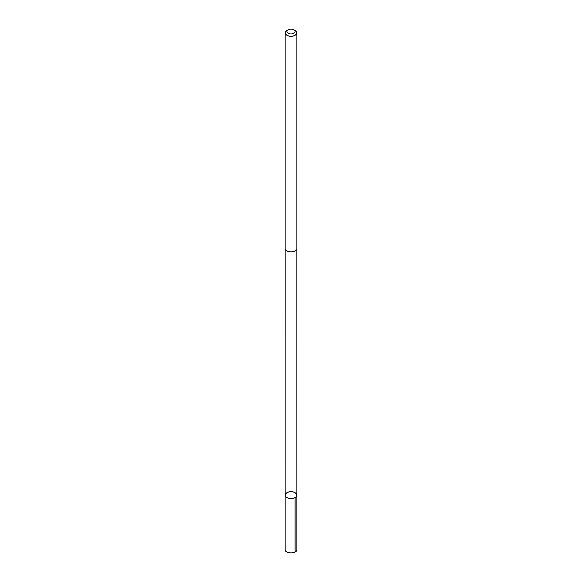 <?xml version="1.0" encoding="UTF-8"?>
<svg xmlns="http://www.w3.org/2000/svg" width="582" height="582" viewBox="0 0 582 582"><rect width="100%" height="100%" fill="white"/><g stroke="black" fill="none" stroke-linecap="round" stroke-linejoin="round"><path stroke-width="0.87" d="M289.989 498.461A5.849 3.376 180 0 1 285.151 495.137A5.849 3.376 180 0 1 291 491.761A5.849 3.376 180 0 1 296.849 495.137A5.849 3.376 180 0 1 289.989 498.461A5.849 3.376 180 0 1 285.151 495.137L285.151 549.575A5.849 3.376 0 0 0 289.989 552.9A5.849 3.376 0 0 0 296.849 549.575L296.849 495.137A5.849 3.376 180 0 1 289.989 498.461M288.061 29.769L286.861 30.46A5.849 3.376 0 0 0 285.151 32.847L285.151 248.543A5.849 3.376 0 0 0 291 251.919A5.849 3.376 0 0 0 296.849 248.543L296.849 32.847A5.849 3.376 0 0 0 295.139 30.46L293.939 29.769A4.161 2.401 0 0 0 291.72 29.1A4.161 2.401 0 0 0 288.061 29.769A4.161 2.401 0 0 0 288.061 33.167A4.161 2.401 0 0 0 293.939 33.167A4.161 2.401 0 0 0 293.939 29.769M285.151 32.847A5.849 3.376 0 0 0 291 36.222A5.849 3.376 0 0 0 296.849 32.847M295.132 497.523L295.132 551.962M285.158 248.718L285.151 495.137M296.842 248.718L296.849 495.137"/></g></svg>
